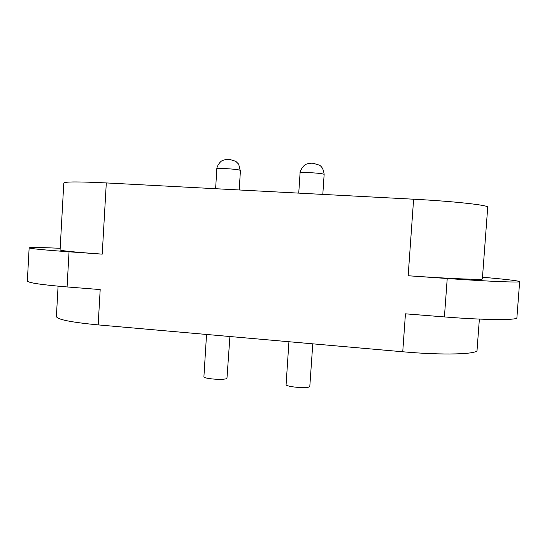 <?xml version="1.0" encoding="UTF-8"?>
<svg xmlns="http://www.w3.org/2000/svg" width="547" height="547" viewBox="0 0 547 547"><rect width="100%" height="100%" fill="white"/><g stroke="black" fill="none" stroke-linecap="round" stroke-linejoin="round"><path stroke-width="0.82" d="M312.775 343.831L309.8 386.531C308.426 388.876 285.24 386.907 286.102 384.527L288.932 341.725M229.918 336.521L226.957 378.38C224.407 380.445 203.094 378.825 203.915 376.637L206.54 334.456M447.227 278.512L444.417 316.925C484.116 320.139 517.947 320.344 516.894 317.745L519.65 281.63C520.819 282.731 487.015 281.349 447.227 278.512L408.158 275.756C448.431 278.621 483.637 280.057 482.365 278.929L487.719 207.197C489.23 205.241 454.078 201.303 413.614 199.211L408.158 275.756M444.417 316.925L405.443 313.828L402.742 351.769L98.166 324.897L100.19 289.575L67.076 286.943L69.038 251.798C43.295 249.931 29.996 248.618 29.141 247.859C30.324 247.299 40.669 247.435 60.177 248.27M482.488 277.247C505.77 279.264 518.153 280.727 519.65 281.63M106.303 182.93C79.048 181.597 64.881 181.618 63.794 183.013L60.081 249.979C61.045 250.786 75.096 252.174 102.221 254.143L106.303 182.93L413.614 199.211M102.221 254.143L69.038 251.798M29.141 247.859L27.35 281.028C28.15 282.813 41.387 284.782 67.076 286.943M402.742 351.769C442.817 355.406 478.085 354.367 477.046 350.196L479.37 319.086M58.078 286.177L56.396 316.542C57.237 319.516 71.165 322.299 98.166 324.897M300.071 173.03C299.619 171.806 322.915 173.091 324.043 174.363M240.133 170.315L238.697 164.182L235.764 161.303L229.815 159.485C228.243 159.088 225.849 159.389 222.65 160.394C219.497 161.652 216.544 167.245 216.844 168.934C216.434 167.799 237.795 169.071 240.133 170.315M322.805 194.397L324.139 174.5C323.421 167.997 320.966 166.172 319.516 165.173L313.151 163.28C311.4 163.02 309.164 163.293 306.45 164.1C302.976 165.167 299.51 172.066 300.071 173.043L298.744 193.125M239.203 189.973L240.427 170.555M215.614 188.722L216.844 168.934"/></g></svg>
